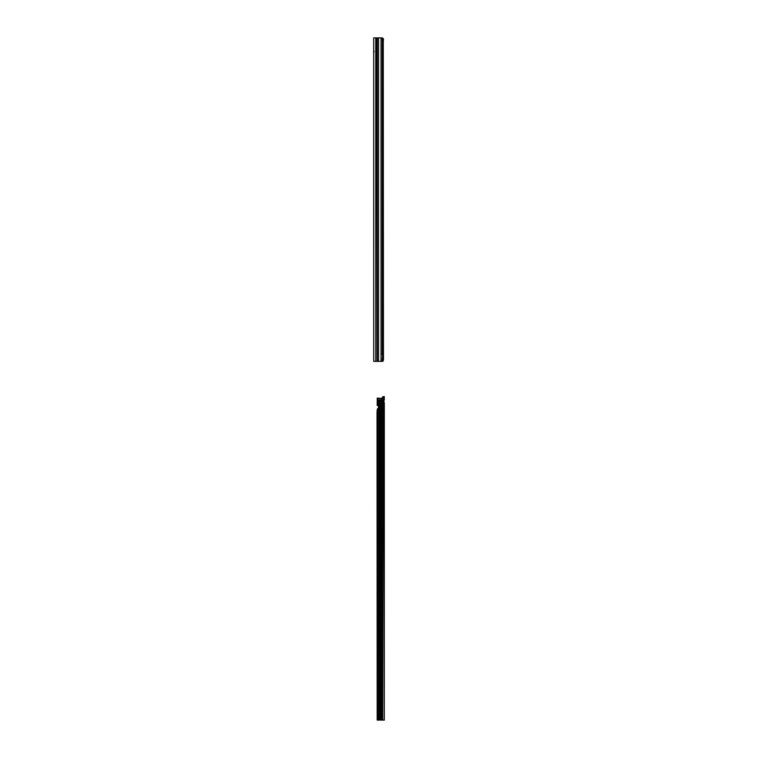 <?xml version="1.0" encoding="UTF-8"?>
<svg xmlns="http://www.w3.org/2000/svg" width="758" height="758" viewBox="0 0 758 758"><rect width="100%" height="100%" fill="white"/><g stroke="black" fill="none" stroke-linecap="round" stroke-linejoin="round"><path stroke-width="1.14" d="M376.707 361.358L373.703 361.358L373.703 37.9L376.707 37.9L377.114 361.358L376.707 37.9M382.657 41.425L383.254 41.425L383.453 359.69L382.866 361.358L381.037 361.358L381.037 354.308L382.307 354.308L382.307 37.9L377.114 37.9M382.705 39.814L382.155 37.9L383.33 38.649L383.453 39.568L382.657 40.07M378.555 37.9L378.555 361.358L377.114 361.358M378.555 361.358L381.037 361.358M382.657 354.308L383.008 359.32L382.155 361.358L382.657 354.308L382.307 37.9M374.234 51.487A1.061 0.862 -0 0 0 373.703 52.236M382.705 359.444L383.453 359.69M383.33 360.609L382.638 360.514M383.254 41.425L383.453 39.568M382.638 38.743L383.33 38.649M383.321 402.792L383.946 402.792A1.469 1.042 89.8 0 0 383.946 402.792L383.936 399.854A1.469 1.042 89.8 0 0 383.936 402.792L384.297 720.1L381.227 720.072L381.227 400.309L380.175 400.309L380.014 398.964L380.014 720.062L381.227 720.062L378.507 720.072L380.014 720.062M384.297 423.011L384.297 419.657M384.297 517.108L384.297 513.753M384.297 630.031L384.297 626.677M384.098 396.624L383.321 396.624L384.297 396.624L384.297 399.959L383.425 399.959L383.415 402.583M378.507 407.7L378.507 720.062L377.171 720.072L377.02 412.21L377.332 409.159L378.507 407.7A0.587 0.587 -0 0 0 378.536 407.51L378.536 406.013A0.587 0.587 -0 0 0 378.507 405.824L377.19 405.435L377.247 398.083L381.227 398.405L382.629 398.064L382.041 398.064L382.534 397.135A1.762 1.251 -90.2 0 1 383.321 396.624M383.946 720.081L382.629 720.072L382.705 397.77L382.165 397.77M382.705 720.072L383.16 397.135L382.534 397.135M382.667 397.912L382.117 397.912M382.155 398.073L381.227 398.405L381.852 398.196L381.227 400.309M380.014 398.964L379.55 400.309L378.507 400.309L377.872 398.234L378.507 398.424L377.503 398.073M378.507 400.309L378.507 405.824A0.587 0.587 -0 0 1 378.536 406.013M382.629 720.072L381.227 720.062M383.415 720.1L384.297 720.1L384.297 402.697L383.415 402.697M383.946 399.854A1.469 1.042 89.8 0 0 383.936 399.854L383.946 396.624A1.762 1.251 89.8 0 0 383.16 397.135M379.72 398.964L379.72 720.062M375.769 361.358L375.769 37.9M377.266 361.358L377.266 37.9M381.037 354.308L381.037 37.9M379.55 720.062L379.55 400.309M382.383 398.083L382.383 720.072M380.175 720.062L380.175 400.309M377.332 398.083L377.645 405.426M377.332 409.159L377.332 720.072M377.19 405.435L377.674 405.435L377.19 405.435"/></g></svg>
